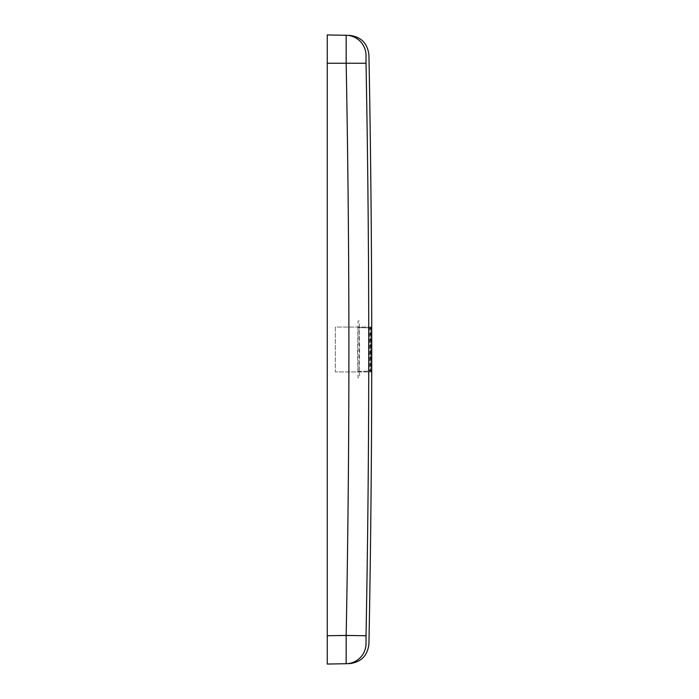 <?xml version="1.0" encoding="UTF-8"?>
<svg xmlns="http://www.w3.org/2000/svg" width="699" height="699" viewBox="0 0 699 699"><rect width="100%" height="100%" fill="white"/><g stroke="black" fill="none" stroke-linecap="round" stroke-linejoin="round"><path stroke-width="0.52" stroke-dasharray="3.5 2.62" d="M371.134 327.062L335.345 327.062L335.345 371.938L335.345 327.062L370.549 327.062L370.549 371.938L335.345 371.938L371.134 371.938L371.134 327.062L370.549 327.062M370.549 371.938L371.134 371.938M366.023 635.749C369.666 444.913 369.666 254.087 366.023 63.251L366.023 55.169A20.219 20.21 -89 0 0 346.162 35.282L346.171 63.574C349.806 254.191 349.806 444.809 346.171 635.426L346.162 663.718C350.024 663.657 350.024 663.657 346.162 663.718A20.219 20.21 -91 0 0 366.023 643.831L366.023 635.749L327.263 635.749L327.263 34.95M346.162 663.718L327.263 664.05L327.263 635.749M366.023 63.251L327.263 63.251M346.162 35.282C350.024 35.343 350.024 35.343 346.162 35.282M358.045 371.335L370.601 371.134A0.813 0.813 90 0 0 371.396 370.339L370.155 370.339A1010.763 1010.614 90 0 0 370.155 328.661L370.155 370.339A0.813 0.813 -90 0 1 369.36 371.134L369.36 327.866L358.045 327.665L359.277 327.665L359.662 349.5L359.277 371.335L358.045 371.335L358.045 327.665M357.608 353.746L358.037 320.998L359.286 320.998L359.286 378.002L358.037 378.002L357.608 353.746M371.737 342.423L371.396 328.661L370.155 328.661A0.813 0.813 90 0 0 369.36 327.866L370.601 327.866A0.813 0.813 -90 0 1 371.396 328.661A1010.763 1010.614 -90 0 1 371.606 349.5A1010.763 1010.614 -90 0 1 371.396 370.339L371.737 356.577M371.737 356.866A1010.763 1010.763 0 0 1 371.702 360.605L371.352 370.61L370.601 371.134L359.277 371.335L370.601 371.134L370.977 349.5L370.601 327.866L359.277 327.665L370.601 327.866L371.352 328.39L371.702 338.395A1010.763 1010.763 0 0 1 371.737 342.134"/><path stroke-width="1.05" d="M327.263 34.95L346.162 35.282L327.263 34.95L327.263 635.749L346.171 635.426C349.806 444.809 349.806 254.191 346.171 63.574L346.162 35.282C350.024 35.343 350.024 35.343 346.162 35.282A20.219 20.21 91 0 1 366.023 55.169L366.023 63.251C369.666 254.087 369.666 444.913 366.023 635.749L366.023 643.831A20.219 20.21 89 0 1 346.162 663.718C350.024 663.657 350.024 663.657 346.162 663.718L346.171 635.426L366.023 635.749M327.263 635.749L327.263 664.05L346.162 663.718M327.263 63.251L366.023 63.251M366.023 55.169C369.885 55.169 369.885 55.169 366.023 55.169C369.885 55.169 369.885 55.169 366.023 55.169M366.023 643.831C369.885 643.831 369.885 643.831 366.023 643.831C369.885 643.831 369.885 643.831 366.023 643.831M371.737 356.577L371.737 342.423M349.081 35.334C360.999 36.636 367.613 43.251 368.941 55.16C372.672 251.387 372.672 447.613 368.941 643.84C367.613 655.758 360.999 662.364 349.081 663.666M371.737 356.866A1010.763 1010.763 0 0 0 371.737 342.134"/></g></svg>
